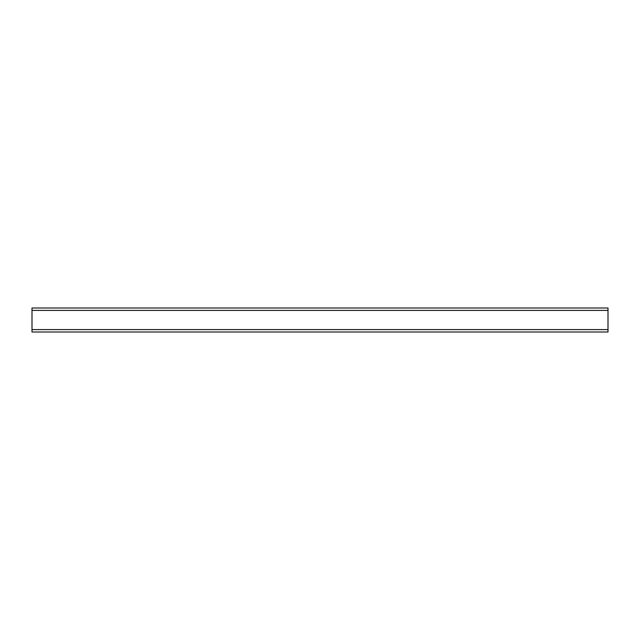 <?xml version="1.0" encoding="UTF-8"?>
<svg xmlns="http://www.w3.org/2000/svg" width="640" height="640" viewBox="0 0 640 640"><rect width="100%" height="100%" fill="white"/><g stroke="black" fill="none" stroke-linecap="round" stroke-linejoin="round"><path stroke-width="0.96" d="M608 308L608 332L32 332L32 308L608 308M608 332L32 332M608 310.4L32 310.4M608 329.6L32 329.6"/></g></svg>
